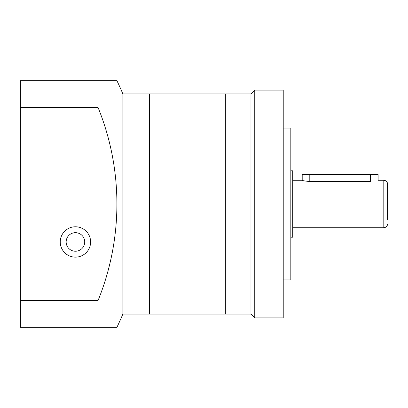 <?xml version="1.0" encoding="UTF-8"?>
<svg xmlns="http://www.w3.org/2000/svg" width="408" height="408" viewBox="0 0 408 408"><rect width="100%" height="100%" fill="white"/><g stroke="black" fill="none" stroke-linecap="round" stroke-linejoin="round"><path stroke-width="0.61" d="M98.093 327.349L98.093 300.416L20.4 300.416L20.4 327.349L116.902 327.349A284.651 284.651 0 0 0 122.874 314.063L149.44 314.063L149.44 93.937L149.44 314.063L225.349 314.063L225.349 93.937L225.349 314.063L250.966 314.063L254.76 317.863L283.228 317.863L283.228 90.137L254.76 90.137L254.76 317.863M283.228 279.908L290.817 279.908L290.817 128.092L283.228 128.092M122.874 314.063L122.874 93.937L250.966 93.937L250.966 314.063M250.966 93.937L254.76 90.137M290.817 170.789L292.715 170.789L292.715 237.211L290.817 237.211M292.715 180.28L302.206 180.28C302.649 180.683 305.179 181.101 309.794 181.524L370.52 181.524C380.317 180.163 380.317 180.163 370.52 181.524L370.52 174.588L378.114 174.588L378.114 180.28L383.806 180.28C386.111 180.504 387.376 181.769 387.6 184.074L387.6 219.468M370.52 174.588L302.206 174.588L302.206 180.28M60.251 241.954A15.183 15.183 0 0 0 75.434 257.137A15.183 15.183 0 0 0 90.612 241.954A15.183 15.183 0 0 0 75.434 226.772A15.183 15.183 0 0 0 60.251 241.954A15.183 15.183 0 0 1 75.434 226.772A15.183 15.183 0 0 1 90.612 241.954A15.183 15.183 0 0 1 75.434 257.137A15.183 15.183 0 0 1 60.251 241.954M122.874 93.937A284.651 284.651 0 0 0 116.902 80.651L20.4 80.651L20.4 107.584L98.093 107.584L98.093 80.651M98.093 107.584A256.535 256.535 0 0 1 98.093 300.416M20.4 300.416L20.4 107.584M66.147 241.954A9.287 9.287 0 0 1 75.434 232.667A9.287 9.287 0 0 1 84.716 241.954A9.287 9.287 0 0 1 75.434 251.236A9.287 9.287 0 0 1 66.147 241.954M383.806 180.28L383.806 227.72C386.111 227.496 387.376 226.231 387.6 223.926M309.794 181.524L309.794 174.588M292.715 227.72L383.806 227.72"/></g></svg>
